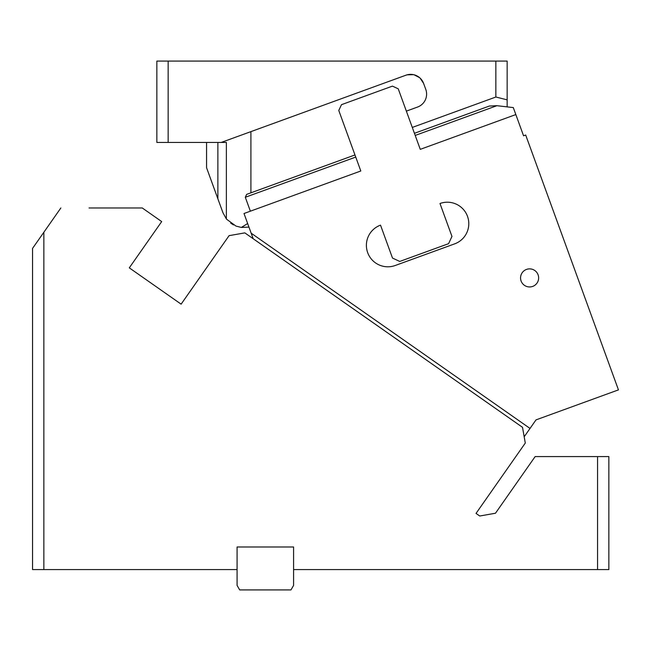 <?xml version="1.0" encoding="UTF-8"?>
<svg xmlns="http://www.w3.org/2000/svg" width="651" height="651" viewBox="0 0 651 651"><rect width="100%" height="100%" fill="white"/><g stroke="black" fill="none" stroke-linecap="round" stroke-linejoin="round"><path stroke-width="0.98" d="M89.049 207.978L142.276 207.978L161.692 221.576L129.289 267.854L181.124 304.155L189.132 292.722M60.852 207.978L43.853 232.269L43.853 569.584L32.55 569.584L32.55 248.405L43.853 232.269M59.225 210.306L51.763 220.966M237.086 569.584L237.086 585.404L239.69 589.92L290.973 589.92L293.585 585.404L293.585 546.986L237.086 546.986L237.086 569.584L43.853 569.584M487.583 496.925L476.036 513.411L479.738 516.007L495.476 513.232L535.146 456.579L608.856 456.579L608.856 569.584L293.585 569.584M179.269 302.861L181.124 304.155L229.087 235.654L244.825 232.879L522.517 427.325L525.292 443.062L476.036 513.411M597.553 569.584L597.553 456.579M414.435 133.309L489.349 106.04L496.892 105.698L513.297 107.586L515.836 114.568L420.269 149.348L398.241 88.821L392.447 86.119L341.482 104.673L338.78 110.467L360.809 170.993L244.003 213.504L253.182 238.73M451.965 236.427L439.986 203.503A21.467 21.467 0 0 1 467.499 216.335A21.467 21.467 0 0 1 454.667 243.856L395.206 265.502A21.467 21.467 0 0 1 367.685 252.669A21.467 21.467 0 0 1 380.518 225.148L392.496 258.065L399.738 261.442L448.588 243.669L451.965 236.427M250.375 211.193L245.305 197.269L246.656 194.372L354.966 154.954M524.185 436.772L530.02 428.439L251.164 233.18M515.836 114.568L523.567 135.807L525.691 135.034L618.45 389.876L536.009 419.887L530.02 428.439M521.663 273.583A9.041 9.041 0 0 1 533.934 269.978A9.041 9.041 0 0 1 537.531 282.249A9.041 9.041 0 0 1 525.259 285.846A9.041 9.041 0 0 1 521.663 273.583M507.153 61.08L507.153 99.847L495.859 97.015L495.859 61.08L507.153 61.08M168.153 61.08L168.153 142.439L156.85 142.439L156.85 61.08L495.859 61.08M168.153 142.439L221.202 142.439L405.939 75.199A13.785 13.785 0 0 1 423.614 83.442L420.123 78.136M406.362 111.126L417.535 107.057A13.785 13.785 0 0 0 425.778 89.382L423.614 83.442M412.295 127.433L495.859 97.015M419.61 77.672L414.15 74.816M413.475 74.662L407.087 74.841M407.013 74.857L405.939 75.199M250.904 131.632L250.904 192.826M206.57 142.439L206.57 167.738L222.951 212.747L226.377 218.931L226.377 142.439L221.202 142.439L235.955 137.068M226.638 219.257L235.955 226.068L241.342 227.443L235.955 226.068M248.951 227.109L241.342 227.443L242.327 226.914M233.473 224.92L230.714 223.163M247.657 223.537L241.342 227.443M507.153 106.878L507.153 99.847M496.892 105.698L415.208 135.432M355.739 157.078L245.305 197.269M217.873 198.791L217.873 142.439"/></g></svg>
